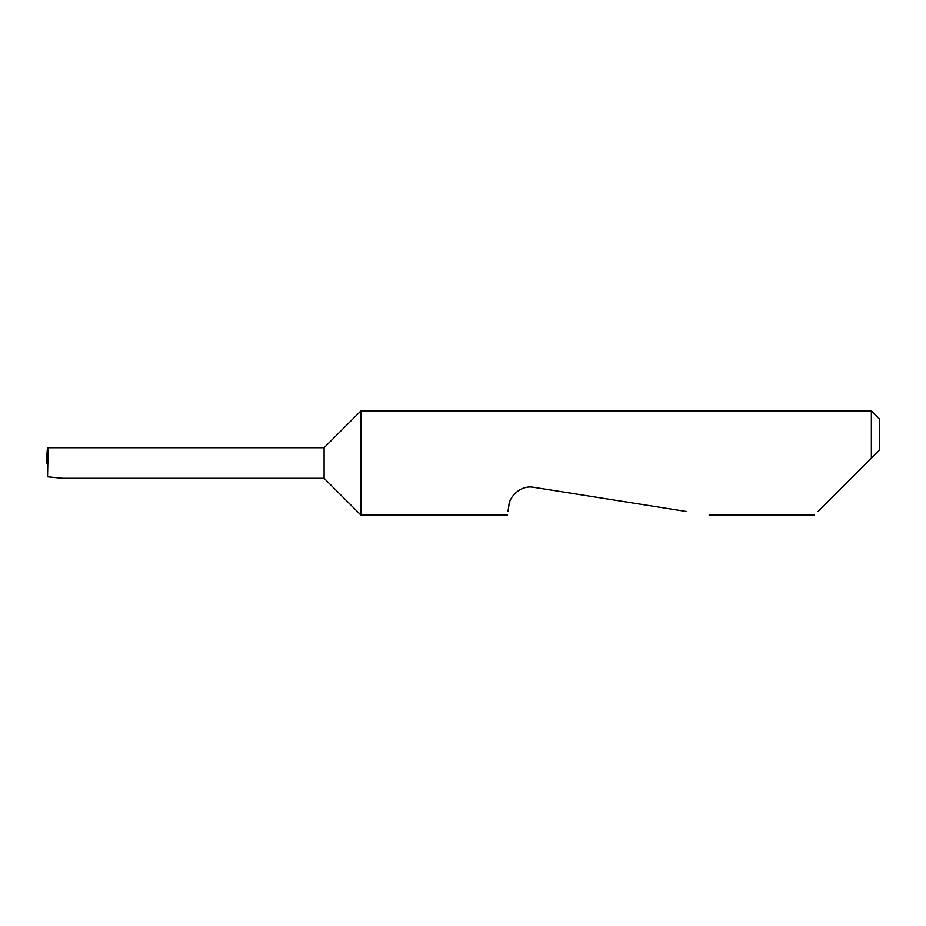 <?xml version="1.0" encoding="UTF-8"?>
<svg xmlns="http://www.w3.org/2000/svg" width="926" height="926" viewBox="0 0 926 926"><rect width="100%" height="100%" fill="white"/><g stroke="black" fill="none" stroke-linecap="round" stroke-linejoin="round"><path stroke-width="1.39" d="M324.1 478.279L324.1 447.721L48.117 447.721L47.55 476.797L62.54 478.279L324.1 478.279L360.909 515.087L360.909 410.912L871.366 410.912L871.366 458.139L866.505 463L879.7 449.805L871.366 458.139M817.947 511.557L866.505 463M507.957 511.557L508.941 505.318C508.964 497.945 519.706 484.692 533.735 487.308L686.826 511.557M48.117 447.721L47.446 447.721L46.3 463L47.851 463M47.55 476.797L47.411 463M871.366 410.912L879.7 419.246L879.7 449.805M814.417 515.087L709.131 515.087M507.402 515.087L360.909 515.087M324.1 447.721L360.909 410.912"/></g></svg>
